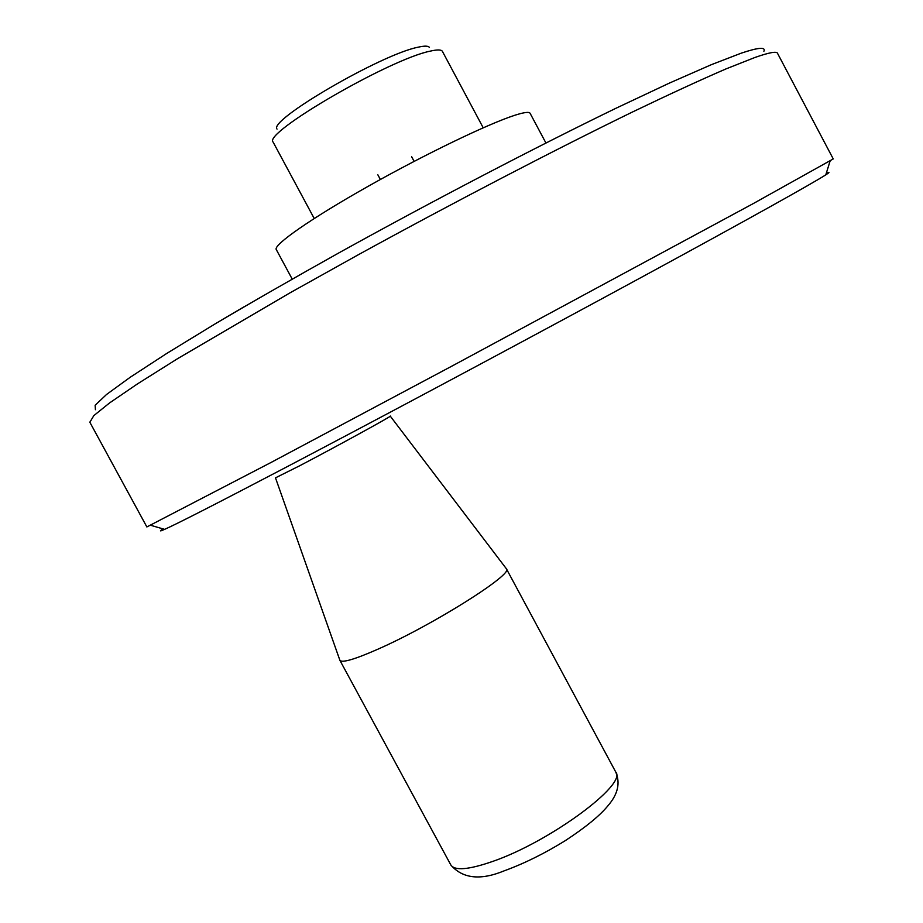 <?xml version="1.0" encoding="UTF-8"?>
<svg xmlns="http://www.w3.org/2000/svg" width="923" height="923" viewBox="0 0 923 923"><rect width="100%" height="100%" fill="white"/><g stroke="black" fill="none" stroke-linecap="round" stroke-linejoin="round"><path stroke-width="1.38" d="M429.38 47.408C428.307 45.815 424.603 45.735 418.281 47.165C381.614 54.122 267.82 120.463 277.05 129.093M763.886 51.296C765.928 46.808 758.371 47.431 741.204 53.176L711.379 64.668L669.313 83.128L615.987 108.245C536.551 146.792 434.698 199.876 340.587 251.933C294.633 277.615 252.798 301.602 215.082 323.904L166.717 353.463L130.328 377.184L106.526 394.49L95.138 405.266L95.427 409.72M243.972 306.851L222.985 319.196M483.214 127.801L442.382 51.319C441.286 49.577 437.271 49.519 430.314 51.123C389.921 59.049 262.444 133.2 273.116 142.084L314.212 218.497M163.002 528.891C159.171 531.383 159.702 531.544 164.617 529.364C177.031 523.872 217.609 503.116 286.338 467.119L318.504 450.193C414.508 399.601 545.02 329.719 646.642 274.5C748.415 219.189 812.471 183.4 825.785 174.851C829.823 172.255 829.985 171.747 826.258 173.328M146.861 526.941L270.624 462.688L453.851 365.07L752.868 203.798L833.25 158.929L777.512 53.292C776.658 51.123 769.147 52.507 754.979 57.457L725.824 68.983C700.465 79.943 669.325 94.308 632.393 112.041C554.4 150.045 453.574 202.483 358.262 254.771L290.11 292.787L177.574 358.678L137.469 383.899L109.537 402.959L93.823 415.627L89.866 422.261M390.279 416.146L506.392 568.776C514.446 573.552 432.749 625.171 377.715 649.273C354.801 659.345 342.202 663.049 339.918 660.383L275.504 477.883M545.908 142.961L530.114 113.333C529.271 111.625 524.172 112.271 514.803 115.271C488.279 123.763 424.315 154.591 367.7 186.561C310.97 218.543 273.381 244.872 276.231 249.475L276.277 249.568M318.504 450.193L286.338 467.119M275.492 477.849L299.514 465.85C336.272 446.64 394.49 414.681 390.244 416.1M506.439 568.868L615.699 771.94C627.698 784.112 549.773 841.857 492.582 861.459C468.803 869.708 454.912 870.92 450.909 865.093L450.793 864.874M414.127 161.375L411.623 156.702M380.368 179.5L377.853 174.816M825.785 174.851L830.112 160.994M164.617 529.364L150.714 525.291M292.199 279.092L276.231 249.475M146.872 526.964L89.75 422.065M615.699 771.94C620.487 782.946 617.937 794.172 608.061 805.629C599.927 815.632 585.574 827.366 565.014 840.818C544.42 853.544 524.206 863.536 504.362 870.77C480.56 880.6 462.746 878.708 450.909 865.093L339.918 660.383"/></g></svg>
